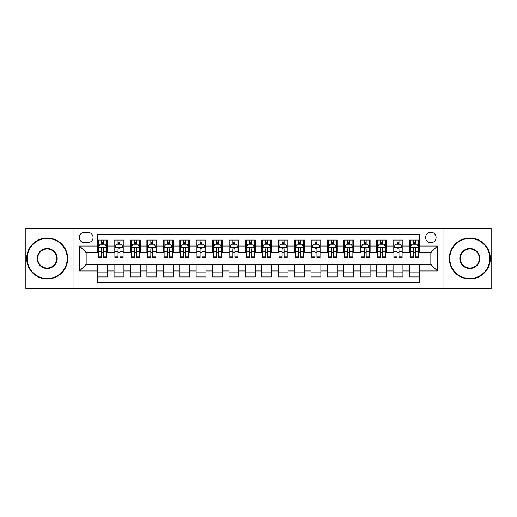 <?xml version="1.0" encoding="UTF-8"?>
<svg xmlns="http://www.w3.org/2000/svg" width="517" height="517" viewBox="0 0 517 517"><rect width="100%" height="100%" fill="white"/><g stroke="black" fill="none" stroke-linecap="round" stroke-linejoin="round"><path stroke-width="0.78" d="M430.835 232.243A5.254 5.254 0 0 0 425.581 237.49A5.254 5.254 0 0 0 430.835 242.744A5.254 5.254 0 0 0 436.083 237.49A5.254 5.254 0 0 0 430.835 232.243M443.961 288.861L491.15 288.861L491.15 228.139L443.961 228.139L443.961 288.861L73.039 288.861L73.039 228.139L25.85 228.139L25.85 288.861L73.039 288.861M419.345 240.037L409.496 240.037L409.496 246.027L402.93 246.027L402.93 252.593L409.496 252.593L409.496 246.027M402.93 246.027L402.93 240.037L393.082 240.037L393.082 246.027L386.522 246.027L386.522 252.593L393.082 252.593L393.082 246.027M386.522 246.027L386.522 240.037L376.673 240.037L376.673 246.027L370.107 246.027L370.107 252.593L376.673 252.593L376.673 246.027M370.107 246.027L370.107 240.037L360.259 240.037L360.259 246.027L353.693 246.027L353.693 252.593L360.259 252.593L360.259 246.027M353.693 246.027L353.693 240.037L343.844 240.037L343.844 246.027L337.278 246.027L337.278 252.593L343.844 252.593L343.844 246.027M337.278 246.027L337.278 240.037L327.435 240.037L327.435 246.027L320.87 246.027L320.87 252.593L327.435 252.593L327.435 246.027M320.87 246.027L320.87 240.037L311.021 240.037L311.021 246.027L304.455 246.027L304.455 252.593L311.021 252.593L311.021 246.027M304.455 246.027L304.455 240.037L294.606 240.037L294.606 246.027L288.04 246.027L288.04 252.593L294.606 252.593L294.606 246.027M288.04 246.027L288.04 240.037L278.198 240.037L278.198 246.027L271.632 246.027L271.632 252.593L278.198 252.593L278.198 246.027M271.632 246.027L271.632 240.037L261.783 240.037L261.783 246.027L255.217 246.027L255.217 252.593L261.783 252.593L261.783 246.027M255.217 246.027L255.217 240.037L245.368 240.037L245.368 246.027L238.802 246.027L238.802 252.593L245.368 252.593L245.368 246.027M238.802 246.027L238.802 240.037L228.96 240.037L228.96 246.027L222.394 246.027L222.394 252.593L228.96 252.593L228.96 246.027M222.394 246.027L222.394 240.037L212.545 240.037L212.545 246.027L205.979 246.027L205.979 252.593L212.545 252.593L212.545 246.027M205.979 246.027L205.979 240.037L196.13 240.037L196.13 246.027L189.565 246.027L189.565 252.593L196.13 252.593L196.13 246.027M189.565 246.027L189.565 240.037L179.722 240.037L179.722 246.027L173.156 246.027L173.156 252.593L179.722 252.593L179.722 246.027M173.156 246.027L173.156 240.037L163.307 240.037L163.307 246.027L156.741 246.027L156.741 252.593L163.307 252.593L163.307 246.027M156.741 246.027L156.741 240.037L146.893 240.037L146.893 246.027L140.327 246.027L140.327 252.593L146.893 252.593L146.893 246.027M140.327 246.027L140.327 240.037L130.478 240.037L130.478 246.027L123.918 246.027L123.918 252.593L130.478 252.593L130.478 246.027M123.918 246.027L123.918 240.037L114.07 240.037L114.07 252.593L107.504 252.593L107.504 240.037L97.655 240.037M97.655 276.963L107.504 276.963L107.504 264.407L114.07 264.407L114.07 276.963L123.918 276.963L123.918 264.407L130.478 264.407L130.478 270.973L123.918 270.973M130.478 270.973L130.478 276.963L140.327 276.963L140.327 264.407L146.893 264.407L146.893 270.973L140.327 270.973M146.893 270.973L146.893 276.963L156.741 276.963L156.741 264.407L163.307 264.407L163.307 270.973L156.741 270.973M163.307 270.973L163.307 276.963L173.156 276.963L173.156 264.407L179.722 264.407L179.722 270.973L173.156 270.973M179.722 270.973L179.722 276.963L189.565 276.963L189.565 264.407L196.13 264.407L196.13 270.973L189.565 270.973M196.13 270.973L196.13 276.963L205.979 276.963L205.979 264.407L212.545 264.407L212.545 270.973L205.979 270.973M212.545 270.973L212.545 276.963L222.394 276.963L222.394 264.407L228.96 264.407L228.96 270.973L222.394 270.973M228.96 270.973L228.96 276.963L238.802 276.963L238.802 264.407L245.368 264.407L245.368 270.973L238.802 270.973M245.368 270.973L245.368 276.963L255.217 276.963L255.217 264.407L261.783 264.407L261.783 270.973L255.217 270.973M261.783 270.973L261.783 276.963L271.632 276.963L271.632 264.407L278.198 264.407L278.198 270.973L271.632 270.973M278.198 270.973L278.198 276.963L288.04 276.963L288.04 264.407L294.606 264.407L294.606 270.973L288.04 270.973M294.606 270.973L294.606 276.963L304.455 276.963L304.455 264.407L311.021 264.407L311.021 270.973L304.455 270.973M311.021 270.973L311.021 276.963L320.87 276.963L320.87 264.407L327.435 264.407L327.435 270.973L320.87 270.973M327.435 270.973L327.435 276.963L337.278 276.963L337.278 264.407L343.844 264.407L343.844 270.973L337.278 270.973M343.844 270.973L343.844 276.963L353.693 276.963L353.693 264.407L360.259 264.407L360.259 270.973L353.693 270.973M360.259 270.973L360.259 276.963L370.107 276.963L370.107 264.407L376.673 264.407L376.673 270.973L370.107 270.973M376.673 270.973L376.673 276.963L386.522 276.963L386.522 264.407L393.082 264.407L393.082 270.973L386.522 270.973M393.082 270.973L393.082 276.963L402.93 276.963L402.93 264.407L409.496 264.407L409.496 270.973L402.93 270.973M84.361 242.583L87.974 242.583A5.086 5.086 0 0 0 93.06 237.49A5.086 5.086 0 0 0 87.974 232.404L84.361 232.404A5.086 5.086 0 0 0 79.275 237.49A5.086 5.086 0 0 0 84.361 242.583M443.961 228.139L73.039 228.139M419.345 246.027L419.345 234.537L97.655 234.537L97.655 252.593L86.165 252.593L86.165 264.407L97.655 264.407L97.655 282.463L419.345 282.463L419.345 264.407L430.835 264.407L430.835 252.593L419.345 252.593L419.345 246.027L437.401 246.027L437.401 270.973L419.345 270.973M97.655 270.973L79.599 270.973L79.599 246.027L97.655 246.027M409.496 270.973L409.496 276.963L419.345 276.963M97.655 244.14L98.476 244.14M101.597 244.14L103.562 244.14M106.683 244.14L107.504 244.14M97.655 252.425L98.476 252.425M101.597 252.425L103.562 252.425M106.683 252.425L107.504 252.425M97.655 264.575L107.504 264.575M97.655 272.86L107.504 272.86M114.07 252.425L114.89 252.425M118.005 252.425L119.976 252.425M123.098 252.425L123.918 252.425M114.07 244.14L114.89 244.14M118.005 244.14L119.976 244.14M123.098 244.14L123.918 244.14M114.07 264.575L123.918 264.575M114.07 272.86L123.918 272.86M130.478 264.575L140.327 264.575M130.478 272.86L140.327 272.86M130.478 244.14L131.299 244.14M134.42 244.14L136.391 244.14M139.506 244.14L140.327 244.14M130.478 252.425L131.299 252.425M134.42 252.425L136.391 252.425M139.506 252.425L140.327 252.425M146.893 264.575L156.741 264.575M146.893 272.86L156.741 272.86M146.893 244.14L147.713 244.14M150.835 244.14L152.799 244.14M155.921 244.14L156.741 244.14M146.893 252.425L147.713 252.425M150.835 252.425L152.799 252.425M155.921 252.425L156.741 252.425M163.307 264.575L173.156 264.575M163.307 272.86L173.156 272.86M163.307 244.14L164.128 244.14M167.243 244.14L169.214 244.14M172.335 244.14L173.156 244.14M163.307 252.425L164.128 252.425M167.243 252.425L169.214 252.425M172.335 252.425L173.156 252.425M179.722 264.575L189.565 264.575M179.722 272.86L189.565 272.86M179.722 244.14L180.543 244.14M183.658 244.14L185.629 244.14M188.744 244.14L189.565 244.14M179.722 252.425L180.543 252.425M183.658 252.425L185.629 252.425M188.744 252.425L189.565 252.425M196.13 264.575L205.979 264.575M196.13 272.86L205.979 272.86M196.13 244.14L196.951 244.14M200.073 244.14L202.037 244.14M205.159 244.14L205.979 244.14M196.13 252.425L196.951 252.425M200.073 252.425L202.037 252.425M205.159 252.425L205.979 252.425M212.545 264.575L222.394 264.575M212.545 272.86L222.394 272.86M212.545 244.14L213.366 244.14M216.481 244.14L218.452 244.14M221.573 244.14L222.394 244.14M212.545 252.425L213.366 252.425M216.481 252.425L218.452 252.425M221.573 252.425L222.394 252.425M228.96 264.575L238.802 264.575M228.96 272.86L238.802 272.86M228.96 244.14L229.781 244.14M232.896 244.14L234.867 244.14M237.982 244.14L238.802 244.14M228.96 252.425L229.781 252.425M232.896 252.425L234.867 252.425M237.982 252.425L238.802 252.425M245.368 264.575L255.217 264.575M245.368 272.86L255.217 272.86M245.368 244.14L246.189 244.14M249.31 244.14L251.281 244.14M254.396 244.14L255.217 244.14M245.368 252.425L246.189 252.425M249.31 252.425L251.281 252.425M254.396 252.425L255.217 252.425M261.783 264.575L271.632 264.575M261.783 272.86L271.632 272.86M261.783 244.14L262.604 244.14M265.719 244.14L267.69 244.14M270.811 244.14L271.632 244.14M261.783 252.425L262.604 252.425M265.719 252.425L267.69 252.425M270.811 252.425L271.632 252.425M278.198 264.575L288.04 264.575M278.198 272.86L288.04 272.86M278.198 244.14L279.018 244.14M282.133 244.14L284.104 244.14M287.219 244.14L288.04 244.14M278.198 252.425L279.018 252.425M282.133 252.425L284.104 252.425M287.219 252.425L288.04 252.425M294.606 264.575L304.455 264.575M294.606 272.86L304.455 272.86M294.606 244.14L295.427 244.14M298.548 244.14L300.519 244.14M303.634 244.14L304.455 244.14M294.606 252.425L295.427 252.425M298.548 252.425L300.519 252.425M303.634 252.425L304.455 252.425M311.021 264.575L320.87 264.575M311.021 272.86L320.87 272.86M311.021 244.14L311.841 244.14M314.963 244.14L316.927 244.14M320.049 244.14L320.87 244.14M311.021 252.425L311.841 252.425M314.963 252.425L316.927 252.425M320.049 252.425L320.87 252.425M327.435 264.575L337.278 264.575M327.435 272.86L337.278 272.86M327.435 244.14L328.256 244.14M331.371 244.14L333.342 244.14M336.457 244.14L337.278 244.14M327.435 252.425L328.256 252.425M331.371 252.425L333.342 252.425M336.457 252.425L337.278 252.425M343.844 264.575L353.693 264.575M343.844 272.86L353.693 272.86M343.844 244.14L344.665 244.14M347.786 244.14L349.757 244.14M352.872 244.14L353.693 244.14M343.844 252.425L344.665 252.425M347.786 252.425L349.757 252.425M352.872 252.425L353.693 252.425M360.259 264.575L370.107 264.575M360.259 272.86L370.107 272.86M360.259 244.14L361.079 244.14M364.201 244.14L366.165 244.14M369.287 244.14L370.107 244.14M360.259 252.425L361.079 252.425M364.201 252.425L366.165 252.425M369.287 252.425L370.107 252.425M376.673 264.575L386.522 264.575M376.673 272.86L386.522 272.86M376.673 244.14L377.494 244.14M380.609 244.14L382.58 244.14M385.701 244.14L386.522 244.14M376.673 252.425L377.494 252.425M380.609 252.425L382.58 252.425M385.701 252.425L386.522 252.425M393.082 264.575L402.93 264.575M393.082 272.86L402.93 272.86M393.082 244.14L393.902 244.14M397.024 244.14L398.995 244.14M402.11 244.14L402.93 244.14M393.082 252.425L393.902 252.425M397.024 252.425L398.995 252.425M402.11 252.425L402.93 252.425M409.496 264.575L419.345 264.575M409.496 272.86L419.345 272.86M409.496 244.14L410.317 244.14M413.438 244.14L415.403 244.14M418.524 244.14L419.345 244.14M409.496 252.425L410.317 252.425M413.438 252.425L415.403 252.425M418.524 252.425L419.345 252.425M86.165 252.593L79.599 246.027M86.165 264.407L79.599 270.973M437.401 246.027L430.835 252.593M437.401 270.973L430.835 264.407M103.562 242.169L101.597 242.169M106.683 256.18L103.562 256.18L103.562 257.518L106.683 257.518L106.683 247.501L105.041 244.218L100.117 244.218L98.476 247.501L98.476 257.518L101.597 257.518L101.597 256.18L98.476 256.18M98.476 247.501L98.476 240.037M106.683 247.501L106.683 240.037M101.597 244.218L101.597 240.037M103.562 240.037L103.562 244.218M103.562 256.18L103.562 248.735C102.909 247.469 102.25 247.469 101.597 248.735L101.597 256.18M47.189 238.479A20.021 20.021 0 0 0 27.162 258.5A20.021 20.021 0 0 0 47.189 278.521A20.021 20.021 0 0 0 67.21 258.5A20.021 20.021 0 0 0 47.189 238.479M47.189 279.018A20.518 20.518 0 0 1 26.671 258.5A20.518 20.518 0 0 1 47.189 237.982A20.518 20.518 0 0 1 67.701 258.5A20.518 20.518 0 0 1 47.189 279.018M47.189 248.49A10.01 10.01 0 0 1 57.2 258.5A10.01 10.01 0 0 1 47.189 268.51A10.01 10.01 0 0 1 37.172 258.5A10.01 10.01 0 0 1 47.189 248.49M47.189 268.019A9.519 9.519 0 0 0 56.708 258.5A9.519 9.519 0 0 0 47.189 248.981A9.519 9.519 0 0 0 37.67 258.5A9.519 9.519 0 0 0 47.189 268.019M469.811 238.479A20.021 20.021 0 0 0 449.79 258.5A20.021 20.021 0 0 0 469.811 278.521A20.021 20.021 0 0 0 489.838 258.5A20.021 20.021 0 0 0 469.811 238.479M469.811 279.018A20.518 20.518 0 0 1 449.299 258.5A20.518 20.518 0 0 1 469.811 237.982A20.518 20.518 0 0 1 490.329 258.5A20.518 20.518 0 0 1 469.811 279.018M469.811 248.49A10.01 10.01 0 0 1 479.828 258.5A10.01 10.01 0 0 1 469.811 268.51A10.01 10.01 0 0 1 459.8 258.5A10.01 10.01 0 0 1 469.811 248.49M469.811 268.019A9.519 9.519 0 0 0 479.33 258.5A9.519 9.519 0 0 0 469.811 248.981A9.519 9.519 0 0 0 460.292 258.5A9.519 9.519 0 0 0 469.811 268.019M119.976 242.169L118.005 242.169M123.098 256.18L119.976 256.18L119.976 257.518L123.098 257.518L123.098 247.501L121.456 244.218L116.532 244.218L114.89 247.501L114.89 257.518L118.005 257.518L118.005 256.18L114.89 256.18M114.89 247.501L114.89 240.037M123.098 247.501L123.098 240.037M118.005 244.218L118.005 240.037M119.976 240.037L119.976 244.218M119.976 256.18L119.976 248.735C119.324 247.469 118.664 247.469 118.005 248.735L118.005 256.18M136.391 242.169L134.42 242.169M139.506 256.18L136.391 256.18L136.391 257.518L139.506 257.518L139.506 247.501L137.865 244.218L132.94 244.218L131.299 247.501L131.299 257.518L134.42 257.518L134.42 256.18L131.299 256.18M131.299 247.501L131.299 240.037M139.506 247.501L139.506 240.037M134.42 244.218L134.42 240.037M136.391 240.037L136.391 244.218M136.391 256.18L136.391 248.735C135.732 247.469 135.079 247.469 134.42 248.735L134.42 256.18M152.799 242.169L150.835 242.169M155.921 256.18L152.799 256.18L152.799 257.518L155.921 257.518L155.921 247.501L154.279 244.218L149.355 244.218L147.713 247.501L147.713 257.518L150.835 257.518L150.835 256.18L147.713 256.18M147.713 247.501L147.713 240.037M155.921 247.501L155.921 240.037M150.835 244.218L150.835 240.037M152.799 240.037L152.799 244.218M152.799 256.18L152.799 248.735C152.147 247.469 151.487 247.469 150.835 248.735L150.835 256.18M169.214 242.169L167.243 242.169M172.335 256.18L169.214 256.18L169.214 257.518L172.335 257.518L172.335 247.501L170.694 244.218L165.77 244.218L164.128 247.501L164.128 257.518L167.243 257.518L167.243 256.18L164.128 256.18M164.128 247.501L164.128 240.037M172.335 247.501L172.335 240.037M167.243 244.218L167.243 240.037M169.214 240.037L169.214 244.218M169.214 256.18L169.214 248.735C168.561 247.469 167.902 247.469 167.243 248.735L167.243 256.18M185.629 242.169L183.658 242.169M188.744 256.18L185.629 256.18L185.629 257.518L188.744 257.518L188.744 247.501L187.102 244.218L182.178 244.218L180.543 247.501L180.543 257.518L183.658 257.518L183.658 256.18L180.543 256.18M180.543 247.501L180.543 240.037M188.744 247.501L188.744 240.037M183.658 244.218L183.658 240.037M185.629 240.037L185.629 244.218M185.629 256.18L185.629 248.735C184.97 247.469 184.317 247.469 183.658 248.735L183.658 256.18M202.037 242.169L200.073 242.169M205.159 256.18L202.037 256.18L202.037 257.518L205.159 257.518L205.159 247.501L203.517 244.218L198.593 244.218L196.951 247.501L196.951 257.518L200.073 257.518L200.073 256.18L196.951 256.18M196.951 247.501L196.951 240.037M205.159 247.501L205.159 240.037M200.073 244.218L200.073 240.037M202.037 240.037L202.037 244.218M202.037 256.18L202.037 248.735C201.384 247.469 200.725 247.469 200.073 248.735L200.073 256.18M218.452 242.169L216.481 242.169M221.573 256.18L218.452 256.18L218.452 257.518L221.573 257.518L221.573 247.501L219.932 244.218L215.007 244.218L213.366 247.501L213.366 257.518L216.481 257.518L216.481 256.18L213.366 256.18M213.366 247.501L213.366 240.037M221.573 247.501L221.573 240.037M216.481 244.218L216.481 240.037M218.452 240.037L218.452 244.218M218.452 256.18L218.452 248.735C217.799 247.469 217.14 247.469 216.481 248.735L216.481 256.18M234.867 242.169L232.896 242.169M237.982 256.18L234.867 256.18L234.867 257.518L237.982 257.518L237.982 247.501L236.34 244.218L231.422 244.218L229.781 247.501L229.781 257.518L232.896 257.518L232.896 256.18L229.781 256.18M229.781 247.501L229.781 240.037M237.982 247.501L237.982 240.037M232.896 244.218L232.896 240.037M234.867 240.037L234.867 244.218M234.867 256.18L234.867 248.735C234.207 247.469 233.555 247.469 232.896 248.735L232.896 256.18M251.281 242.169L249.31 242.169M254.396 256.18L251.281 256.18L251.281 257.518L254.396 257.518L254.396 247.501L252.755 244.218L247.83 244.218L246.189 247.501L246.189 257.518L249.31 257.518L249.31 256.18L246.189 256.18M246.189 247.501L246.189 240.037M254.396 247.501L254.396 240.037M249.31 244.218L249.31 240.037M251.281 240.037L251.281 244.218M251.281 256.18L251.281 248.735C250.622 247.469 249.97 247.469 249.31 248.735L249.31 256.18M267.69 242.169L265.719 242.169M270.811 256.18L267.69 256.18L267.69 257.518L270.811 257.518L270.811 247.501L269.17 244.218L264.245 244.218L262.604 247.501L262.604 257.518L265.719 257.518L265.719 256.18L262.604 256.18M262.604 247.501L262.604 240.037M270.811 247.501L270.811 240.037M265.719 244.218L265.719 240.037M267.69 240.037L267.69 244.218M267.69 256.18L267.69 248.735C267.037 247.469 266.378 247.469 265.719 248.735L265.719 256.18M284.104 242.169L282.133 242.169M287.219 256.18L284.104 256.18L284.104 257.518L287.219 257.518L287.219 247.501L285.578 244.218L280.66 244.218L279.018 247.501L279.018 257.518L282.133 257.518L282.133 256.18L279.018 256.18M279.018 247.501L279.018 240.037M287.219 247.501L287.219 240.037M282.133 244.218L282.133 240.037M284.104 240.037L284.104 244.218M284.104 256.18L284.104 248.735C283.445 247.469 282.793 247.469 282.133 248.735L282.133 256.18M300.519 242.169L298.548 242.169M303.634 256.18L300.519 256.18L300.519 257.518L303.634 257.518L303.634 247.501L301.993 244.218L297.068 244.218L295.427 247.501L295.427 257.518L298.548 257.518L298.548 256.18L295.427 256.18M295.427 247.501L295.427 240.037M303.634 247.501L303.634 240.037M298.548 244.218L298.548 240.037M300.519 240.037L300.519 244.218M300.519 256.18L300.519 248.735C299.86 247.469 299.207 247.469 298.548 248.735L298.548 256.18M316.927 242.169L314.963 242.169M320.049 256.18L316.927 256.18L316.927 257.518L320.049 257.518L320.049 247.501L318.407 244.218L313.483 244.218L311.841 247.501L311.841 257.518L314.963 257.518L314.963 256.18L311.841 256.18M311.841 247.501L311.841 240.037M320.049 247.501L320.049 240.037M314.963 244.218L314.963 240.037M316.927 240.037L316.927 244.218M316.927 256.18L316.927 248.735C316.275 247.469 315.616 247.469 314.963 248.735L314.963 256.18M333.342 242.169L331.371 242.169M336.457 256.18L333.342 256.18L333.342 257.518L336.457 257.518L336.457 247.501L334.822 244.218L329.898 244.218L328.256 247.501L328.256 257.518L331.371 257.518L331.371 256.18L328.256 256.18M328.256 247.501L328.256 240.037M336.457 247.501L336.457 240.037M331.371 244.218L331.371 240.037M333.342 240.037L333.342 244.218M333.342 256.18L333.342 248.735C332.689 247.469 332.03 247.469 331.371 248.735L331.371 256.18M349.757 242.169L347.786 242.169M352.872 256.18L349.757 256.18L349.757 257.518L352.872 257.518L352.872 247.501L351.23 244.218L346.306 244.218L344.665 247.501L344.665 257.518L347.786 257.518L347.786 256.18L344.665 256.18M344.665 247.501L344.665 240.037M352.872 247.501L352.872 240.037M347.786 244.218L347.786 240.037M349.757 240.037L349.757 244.218M349.757 256.18L349.757 248.735C349.098 247.469 348.445 247.469 347.786 248.735L347.786 256.18M366.165 242.169L364.201 242.169M369.287 256.18L366.165 256.18L366.165 257.518L369.287 257.518L369.287 247.501L367.645 244.218L362.721 244.218L361.079 247.501L361.079 257.518L364.201 257.518L364.201 256.18L361.079 256.18M361.079 247.501L361.079 240.037M369.287 247.501L369.287 240.037M364.201 244.218L364.201 240.037M366.165 240.037L366.165 244.218M366.165 256.18L366.165 248.735C365.513 247.469 364.853 247.469 364.201 248.735L364.201 256.18M382.58 242.169L380.609 242.169M385.701 256.18L382.58 256.18L382.58 257.518L385.701 257.518L385.701 247.501L384.06 244.218L379.135 244.218L377.494 247.501L377.494 257.518L380.609 257.518L380.609 256.18L377.494 256.18M377.494 247.501L377.494 240.037M385.701 247.501L385.701 240.037M380.609 244.218L380.609 240.037M382.58 240.037L382.58 244.218M382.58 256.18L382.58 248.735C381.927 247.469 381.268 247.469 380.609 248.735L380.609 256.18M398.995 242.169L397.024 242.169M402.11 256.18L398.995 256.18L398.995 257.518L402.11 257.518L402.11 247.501L400.468 244.218L395.544 244.218L393.902 247.501L393.902 257.518L397.024 257.518L397.024 256.18L393.902 256.18M393.902 247.501L393.902 240.037M402.11 247.501L402.11 240.037M397.024 244.218L397.024 240.037M398.995 240.037L398.995 244.218M398.995 256.18L398.995 248.735C398.336 247.469 397.683 247.469 397.024 248.735L397.024 256.18M415.403 242.169L413.438 242.169M418.524 256.18L415.403 256.18L415.403 257.518L418.524 257.518L418.524 247.501L416.883 244.218L411.959 244.218L410.317 247.501L410.317 257.518L413.438 257.518L413.438 256.18L410.317 256.18M410.317 247.501L410.317 240.037M418.524 247.501L418.524 240.037M413.438 244.218L413.438 240.037M415.403 240.037L415.403 244.218M415.403 256.18L415.403 248.735C414.75 247.469 414.091 247.469 413.438 248.735L413.438 256.18M114.07 270.973L107.504 270.973M114.07 246.027L107.504 246.027M106.644 247.423L98.514 247.423M98.476 245.123L99.665 245.123M105.494 245.123L106.683 245.123M101.597 251.307L98.476 251.307M106.683 251.307L103.562 251.307M103.562 243.216L101.597 243.216M123.052 247.423L114.929 247.423M114.89 245.123L116.079 245.123M121.909 245.123L123.098 245.123M118.005 251.307L114.89 251.307M123.098 251.307L119.976 251.307M119.976 243.216L118.005 243.216M139.467 247.423L131.344 247.423M131.299 245.123L132.494 245.123M138.317 245.123L139.506 245.123M134.42 251.307L131.299 251.307M139.506 251.307L136.391 251.307M136.391 243.216L134.42 243.216M155.882 247.423L147.752 247.423M147.713 245.123L148.902 245.123M154.732 245.123L155.921 245.123M150.835 251.307L147.713 251.307M155.921 251.307L152.799 251.307M152.799 243.216L150.835 243.216M172.29 247.423L164.167 247.423M164.128 245.123L165.317 245.123M171.146 245.123L172.335 245.123M167.243 251.307L164.128 251.307M172.335 251.307L169.214 251.307M169.214 243.216L167.243 243.216M188.705 247.423L180.582 247.423M180.543 245.123L181.732 245.123M187.555 245.123L188.744 245.123M183.658 251.307L180.543 251.307M188.744 251.307L185.629 251.307M185.629 243.216L183.658 243.216M205.12 247.423L196.996 247.423M196.951 245.123L198.14 245.123M203.969 245.123L205.159 245.123M200.073 251.307L196.951 251.307M205.159 251.307L202.037 251.307M202.037 243.216L200.073 243.216M221.528 247.423L213.405 247.423M213.366 245.123L214.555 245.123M220.384 245.123L221.573 245.123M216.481 251.307L213.366 251.307M221.573 251.307L218.452 251.307M218.452 243.216L216.481 243.216M237.943 247.423L229.819 247.423M229.781 245.123L230.97 245.123M236.792 245.123L237.982 245.123M232.896 251.307L229.781 251.307M237.982 251.307L234.867 251.307M234.867 243.216L232.896 243.216M254.358 247.423L246.234 247.423M246.189 245.123L247.378 245.123M253.207 245.123L254.396 245.123M249.31 251.307L246.189 251.307M254.396 251.307L251.281 251.307M251.281 243.216L249.31 243.216M270.766 247.423L262.642 247.423M262.604 245.123L263.793 245.123M269.622 245.123L270.811 245.123M265.719 251.307L262.604 251.307M270.811 251.307L267.69 251.307M267.69 243.216L265.719 243.216M287.181 247.423L279.057 247.423M279.018 245.123L280.208 245.123M286.03 245.123L287.219 245.123M282.133 251.307L279.018 251.307M287.219 251.307L284.104 251.307M284.104 243.216L282.133 243.216M303.595 247.423L295.472 247.423M295.427 245.123L296.616 245.123M302.445 245.123L303.634 245.123M298.548 251.307L295.427 251.307M303.634 251.307L300.519 251.307M300.519 243.216L298.548 243.216M320.004 247.423L311.88 247.423M311.841 245.123L313.031 245.123M318.86 245.123L320.049 245.123M314.963 251.307L311.841 251.307M320.049 251.307L316.927 251.307M316.927 243.216L314.963 243.216M336.418 247.423L328.295 247.423M328.256 245.123L329.445 245.123M335.268 245.123L336.457 245.123M331.371 251.307L328.256 251.307M336.457 251.307L333.342 251.307M333.342 243.216L331.371 243.216M352.833 247.423L344.71 247.423M344.665 245.123L345.854 245.123M351.683 245.123L352.872 245.123M347.786 251.307L344.665 251.307M352.872 251.307L349.757 251.307M349.757 243.216L347.786 243.216M369.248 247.423L361.118 247.423M361.079 245.123L362.268 245.123M368.098 245.123L369.287 245.123M364.201 251.307L361.079 251.307M369.287 251.307L366.165 251.307M366.165 243.216L364.201 243.216M385.656 247.423L377.533 247.423M377.494 245.123L378.683 245.123M384.506 245.123L385.701 245.123M380.609 251.307L377.494 251.307M385.701 251.307L382.58 251.307M382.58 243.216L380.609 243.216M402.071 247.423L393.948 247.423M393.902 245.123L395.091 245.123M400.921 245.123L402.11 245.123M397.024 251.307L393.902 251.307M402.11 251.307L398.995 251.307M398.995 243.216L397.024 243.216M418.486 247.423L410.356 247.423M410.317 245.123L411.506 245.123M417.335 245.123L418.524 245.123M413.438 251.307L410.317 251.307M418.524 251.307L415.403 251.307M415.403 243.216L413.438 243.216"/></g></svg>
